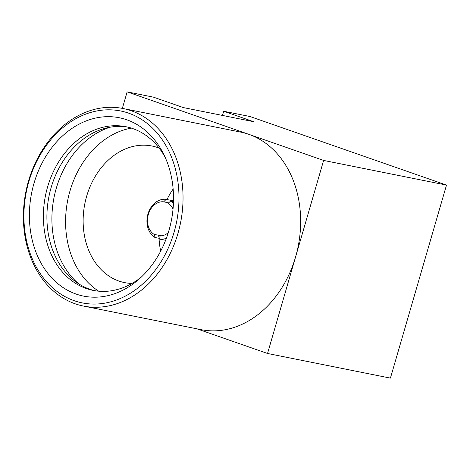<?xml version="1.0" encoding="UTF-8"?>
<svg xmlns="http://www.w3.org/2000/svg" width="470" height="470" viewBox="0 0 470 470"><rect width="100%" height="100%" fill="white"/><g stroke="black" fill="none" stroke-linecap="round" stroke-linejoin="round"><path stroke-width="0.7" d="M168.09 203.369L170.722 200.972L173.495 201.565L170.722 200.972A20.145 15.774 -78.7 0 1 173.442 203.052A20.145 15.774 -78.7 0 0 170.722 200.972L168.09 203.369A17.273 13.524 101.3 0 1 173.036 209.038A17.273 13.524 101.3 0 0 168.09 203.369M168.313 232.585A17.273 13.524 101.3 0 1 158.619 235.969L159.636 239.124A20.145 15.774 -78.7 0 0 166.38 238.267A20.145 15.774 -78.7 0 1 159.636 239.124L158.619 235.969A17.273 13.524 101.3 0 0 168.313 232.585M154.201 234.43L155.082 237.538L159.377 238.331L155.082 237.538A20.145 15.774 -78.7 0 1 147.95 214.038A20.145 15.774 -78.7 0 1 166.168 199.38L163.672 201.83A17.273 13.524 101.3 0 0 148.332 214.432A17.273 13.524 101.3 0 0 154.201 234.43L161.915 235.846L154.201 234.43L155.082 237.538A20.145 15.774 -78.7 0 1 147.95 214.038A20.145 15.774 -78.7 0 1 166.168 199.38L163.672 201.83L168.654 202.852L163.672 201.83A17.273 13.524 101.3 0 0 148.332 214.432A17.273 13.524 101.3 0 0 154.201 234.43M165.599 240.305L159.636 239.124L165.599 240.305M173.512 200.878L166.168 199.38L173.512 200.878M160.699 251.092A64.76 50.707 101.3 0 1 159.048 238.272A64.76 50.707 101.3 0 0 160.699 251.092M167.003 199.55A64.76 50.707 101.3 0 1 173.148 189.028A64.76 50.707 101.3 0 0 167.003 199.55M240.64 132.099A100.739 78.878 101.3 0 1 248.871 134.35L127.141 91.879L122.347 108.376L127.141 91.879L153.473 97.161L183.371 107.589L253.589 121.677L223.691 111.243L222.475 115.432L223.691 111.243L250.022 116.525L446.5 185.08L390.417 378.121L267.536 353.475L196.836 328.806L267.536 353.475L295.577 256.955A100.739 78.878 101.3 0 1 201.019 329.646A100.739 78.878 101.3 0 0 295.577 256.955L267.536 353.475L390.417 378.121L446.5 185.08L323.619 160.434L248.871 134.35A100.739 78.878 101.3 0 1 295.577 256.955L323.619 160.434L127.141 91.879L153.473 97.161L183.371 107.589L253.589 121.677L223.691 111.243L250.022 116.525L446.5 185.08L323.619 160.434L295.577 256.955A100.739 78.878 101.3 0 0 248.871 134.35A100.739 78.878 101.3 0 0 240.64 132.099L123.028 108.511A100.739 78.878 101.3 0 1 177.966 233.361A100.739 78.878 101.3 0 1 83.402 306.052A100.739 78.878 101.3 0 1 25.879 191.766A100.739 78.878 101.3 0 1 123.028 108.511A100.739 78.878 101.3 0 1 177.966 233.361A100.739 78.878 101.3 0 1 83.402 306.052A100.739 78.878 101.3 0 1 25.879 191.766A100.739 78.878 101.3 0 1 123.028 108.511L240.64 132.099M174.07 232.262A97.86 76.622 101.3 0 1 41.566 275.461A97.86 76.622 101.3 0 1 88.748 113.059A97.86 76.622 101.3 0 1 174.07 232.262A97.86 76.622 101.3 0 1 41.566 275.461A97.86 76.622 101.3 0 1 88.748 113.059A97.86 76.622 101.3 0 1 174.07 232.262M33.975 183.382A90.951 71.217 -78.7 0 0 55.331 281.459A90.951 71.217 -78.7 0 0 138.568 279.562A90.951 71.217 -78.7 0 0 163.707 154.225A90.951 71.217 -78.7 0 0 95.357 118.111A90.951 71.217 -78.7 0 0 33.975 183.382A90.951 71.217 -78.7 0 0 55.331 281.459A90.951 71.217 -78.7 0 0 138.568 279.562A90.951 71.217 -78.7 0 0 163.707 154.225A90.951 71.217 -78.7 0 0 95.357 118.111A90.951 71.217 -78.7 0 0 33.975 183.382M86.644 196.29A69.654 54.538 -78.7 0 0 124.626 282.617A69.654 54.538 -78.7 0 0 132.011 283.439A69.654 54.538 -78.7 0 1 124.626 282.617A69.654 54.538 -78.7 0 1 86.644 196.29A69.654 54.538 -78.7 0 1 152.022 146.029A69.654 54.538 -78.7 0 0 86.644 196.29M159.154 148.121A69.654 54.538 -78.7 0 0 152.022 146.029A69.654 54.538 -78.7 0 1 159.154 148.121M69.965 191.043A86.927 68.062 -78.7 0 0 98.688 291.188A86.927 68.062 -78.7 0 1 69.965 191.043A86.927 68.062 -78.7 0 1 131.394 128.116A86.927 68.062 -78.7 0 0 69.965 191.043M56.277 188.3A86.927 68.062 -78.7 0 0 78.748 283.845A86.927 68.062 -78.7 0 1 56.277 188.3A86.927 68.062 -78.7 0 1 110.168 127.206A86.927 68.062 -78.7 0 0 56.277 188.3M51.113 187.642A83.472 65.353 -78.7 0 0 75.629 281.706A83.472 65.353 -78.7 0 0 94.881 290.713A83.472 65.353 -78.7 0 1 75.629 281.706A83.472 65.353 -78.7 0 1 51.113 187.642A83.472 65.353 -78.7 0 1 106.467 127.975A83.472 65.353 -78.7 0 0 51.113 187.642M127.699 127.094A83.472 65.353 -78.7 0 0 106.467 127.975A83.472 65.353 -78.7 0 1 127.699 127.094M47.599 186.937A83.472 65.353 -78.7 0 0 93.119 290.389A83.472 65.353 -78.7 0 0 141.1 277.271A83.472 65.353 -78.7 0 1 93.119 290.389A83.472 65.353 -78.7 0 1 47.599 186.937A83.472 65.353 -78.7 0 1 125.954 126.712A83.472 65.353 -78.7 0 0 47.599 186.937M165.164 157.315A83.472 65.353 -78.7 0 0 125.954 126.712A83.472 65.353 -78.7 0 1 165.164 157.315M83.402 306.052L201.019 329.646L83.402 306.052"/></g></svg>

